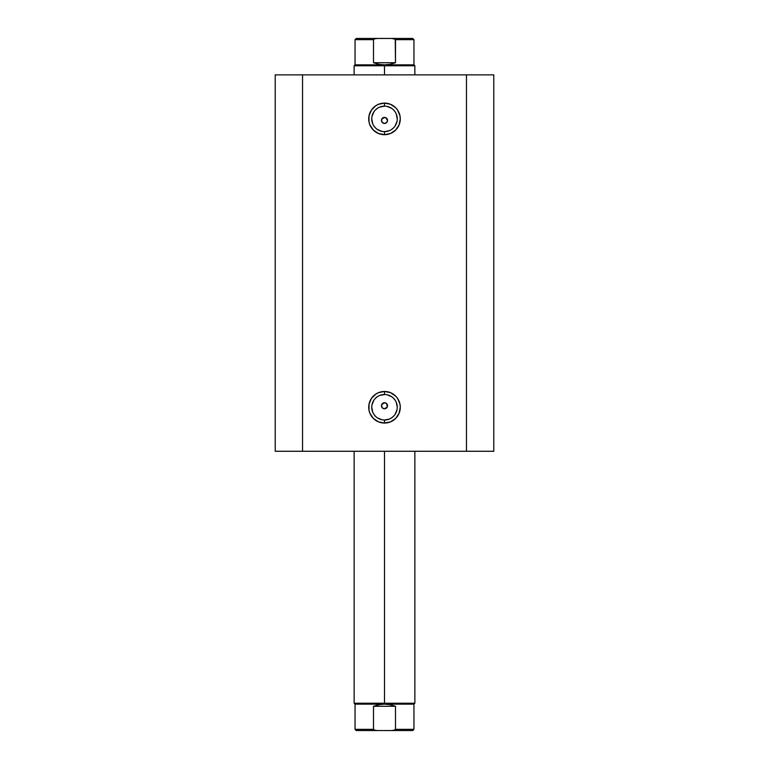 <?xml version="1.0" encoding="UTF-8"?>
<svg xmlns="http://www.w3.org/2000/svg" width="769" height="769" viewBox="0 0 769 769"><rect width="100%" height="100%" fill="white"/><g stroke="black" fill="none" stroke-linecap="round" stroke-linejoin="round"><path stroke-width="1.15" d="M384.5 106.141L384.5 103.104A15.784 15.784 0 0 1 400.284 118.887A15.784 15.784 0 0 1 384.5 134.681L390.537 133.479L395.66 130.057L399.082 124.934L400.284 118.887L399.986 115.811L397.621 110.121L395.66 107.727L390.537 104.305L384.5 103.104L378.463 104.305L375.733 105.766L371.379 110.121L369.014 115.811L369.014 121.973L369.918 124.934L373.34 130.057L378.463 133.479L384.5 134.681L384.5 131.643A12.746 12.746 0 0 0 397.246 118.887A12.746 12.746 0 0 0 384.5 106.141A12.746 12.746 0 0 0 371.754 118.887A12.746 12.746 0 0 0 384.5 131.643L384.5 134.681A15.784 15.784 0 0 1 368.716 118.887A15.784 15.784 0 0 1 384.5 103.104L384.5 106.141A12.746 12.746 0 0 1 397.246 118.887A12.746 12.746 0 0 1 384.5 131.643A12.746 12.746 0 0 1 371.754 118.887A12.746 12.746 0 0 1 384.5 106.141L379.617 107.112M384.5 394.516L384.5 391.479A15.784 15.784 0 0 1 400.284 407.262A15.784 15.784 0 0 1 384.5 423.056L390.537 421.854L395.66 418.432L399.082 413.309L400.284 407.262L399.986 404.186L397.621 398.496L395.66 396.102L390.537 392.68L384.5 391.479L378.463 392.68L375.733 394.141L371.379 398.496L369.014 404.186L369.014 410.348L369.918 413.309L373.34 418.432L378.463 421.854L384.5 423.056L384.5 420.018A12.746 12.746 0 0 0 397.246 407.262A12.746 12.746 0 0 0 384.5 394.516A12.746 12.746 0 0 0 371.754 407.262A12.746 12.746 0 0 0 384.5 420.018L384.5 423.056A15.784 15.784 0 0 1 368.716 407.262A15.784 15.784 0 0 1 384.5 391.479L384.5 394.516A12.746 12.746 0 0 1 397.246 407.262A12.746 12.746 0 0 1 384.5 420.018A12.746 12.746 0 0 1 371.754 407.262A12.746 12.746 0 0 1 384.5 394.516L379.617 395.487M387.307 404.59L386.644 403.6L387.307 406.907L384.5 408.781L382.356 407.897L381.462 405.744L382.356 407.897L384.5 408.781A3.038 3.038 0 0 1 381.462 405.753A3.038 3.038 0 0 1 384.5 402.716L381.693 404.581L384.5 402.716L386.663 403.619M383.337 123.213L384.5 123.444A3.038 3.038 0 0 1 381.462 120.406A3.038 3.038 0 0 1 384.5 117.378L381.693 119.243L383.337 117.609L385.663 117.609L387.538 120.406L386.644 122.559L384.5 123.444L382.356 122.559L381.462 120.406L381.693 121.569L381.693 119.243L383.337 117.609L385.663 117.609L384.5 117.378A3.038 3.038 0 0 1 387.538 120.406A3.038 3.038 0 0 1 384.5 123.444L385.663 123.213M302.544 451.278L493.775 451.278L493.775 74.872L466.456 74.872L493.775 74.872L493.775 451.278L302.544 451.278L302.544 74.872L466.456 74.872L466.456 451.278L466.456 74.872L275.225 74.872L302.544 74.872L302.544 451.278L275.225 451.278L302.544 451.278M275.225 74.872L275.225 451.278L275.225 74.872M381.462 120.406L381.693 119.243M381.693 406.907L381.693 404.581L383.337 402.946L385.663 402.946L384.5 402.716A3.038 3.038 0 0 1 387.538 405.753A3.038 3.038 0 0 1 384.5 408.781L385.663 408.55M384.5 131.643L389.383 130.672M391.584 129.49L393.517 127.904M395.103 125.972L397.006 121.377M397.246 118.887L396.275 114.014M395.103 111.813L393.517 109.88M391.584 108.294L386.99 106.391M377.416 108.294L375.483 109.88M373.897 111.813L371.994 116.407M371.754 118.887L372.725 123.771M373.897 125.972L375.483 127.904M377.416 129.49L382.01 131.393M387.538 120.406L387.307 121.569M384.5 420.018L389.383 419.047M391.584 417.865L393.517 416.279M395.103 414.347L397.006 409.752M397.246 407.262L396.275 402.389M395.103 400.188L393.517 398.255M391.584 396.669L386.99 394.766M377.416 396.669L375.483 398.255M373.897 400.188L371.994 404.782M371.754 407.262L372.725 412.146M373.897 414.347L375.483 416.279M377.416 417.865L382.01 419.768M387.538 405.753L387.307 406.907M383.337 408.55L382.356 407.897M381.462 405.753L381.693 404.59M387.307 119.253L385.663 117.609M386.644 403.6L385.663 402.946M384.5 703.231L384.5 704.144L413.943 704.144L384.5 704.144L384.5 703.231L414.856 703.231L384.5 703.231L384.5 451.278L384.5 703.231L354.144 703.231L384.5 703.231M384.5 65.769L384.5 64.856L355.057 64.856L384.5 64.856L384.5 65.769L354.144 65.769L384.5 65.769L384.5 74.872L384.5 65.769L414.856 65.769L384.5 65.769M414.856 74.872L414.856 65.769L413.943 64.856L384.5 64.856L413.943 64.856L413.943 39.661L395.487 39.661L395.487 62.731L390.094 64.327L384.5 64.856L378.906 64.327L373.513 62.731L373.513 39.661L355.057 39.661L373.513 39.661L373.513 62.731L395.487 62.731L395.237 39.2L391.613 38.45L376.464 38.479M377.387 38.45L374.224 38.921L373.513 39.661L374.224 38.921L377.387 38.45L356.268 38.45L391.613 38.45L394.776 38.921L395.487 39.661L413.943 39.661L412.732 38.45L391.613 38.45L412.732 38.45M384.5 64.856L390.094 64.327L395.487 62.731L373.513 62.731L378.906 64.327L384.5 64.856M356.268 730.55L377.387 730.55L374.224 730.079L373.513 729.339L373.513 706.269L373.513 729.339L374.224 730.079L377.387 730.55L356.268 730.55L355.057 729.339L373.513 729.339L355.057 729.339L355.057 704.144L384.5 704.144L390.094 704.673L395.487 706.269L395.487 729.339L413.943 729.339L395.487 729.339L395.487 706.269L373.513 706.269L378.906 704.673L384.5 704.144L355.057 704.144L354.144 703.231L354.144 451.278M393.747 730.387L395.487 729.339L394.776 730.079L391.613 730.55L393.747 730.387M377.387 730.55L412.732 730.55L377.387 730.55M395.487 706.269L390.094 704.673L384.5 704.144L378.906 704.673L373.513 706.269L395.487 706.269M414.856 451.278L414.856 703.231L413.943 704.144L413.943 729.339L412.732 730.55M354.144 74.872L354.144 65.769L355.057 64.856L355.057 39.661L356.268 38.45"/></g></svg>
